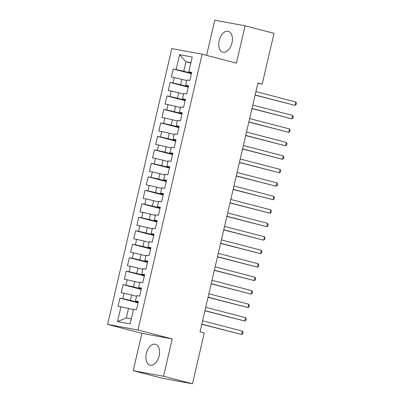 <?xml version="1.0" encoding="UTF-8"?>
<svg xmlns="http://www.w3.org/2000/svg" width="404" height="404" viewBox="0 0 404 404"><rect width="100%" height="100%" fill="white"/><g stroke="black" fill="none" stroke-linecap="round" stroke-linejoin="round"><path stroke-width="0.61" d="M159.131 355.914A10.802 6.489 -75.4 0 0 155.459 344.279A10.802 6.489 -75.4 0 0 146.344 353.55A10.802 6.489 -75.4 0 0 150.015 365.186A10.802 6.489 -75.4 0 0 159.131 355.914M231.967 42.915A10.802 6.489 -75.4 0 0 228.295 31.285A10.802 6.489 -75.4 0 0 219.18 40.557A10.802 6.489 -75.4 0 0 222.851 52.192A10.802 6.489 -75.4 0 0 231.967 42.915M133.214 370.67L163.539 376.27L172.225 338.931L141.905 333.33L133.214 370.67L162.14 378.2L192.461 383.8L204.288 332.982L200.005 331.866L257.909 83.032L262.196 84.148L274.018 33.33L245.097 25.8L214.771 20.2L206.585 55.373M141.905 333.33L107.621 324.407L171.801 48.611L202.126 54.212L137.946 330.007L107.621 324.407M190.829 63.085L185.926 61.807L179.618 54.697L176.169 69.523L173.255 68.988L171.377 77.073L174.286 77.613L173.028 83.002L170.119 82.467L168.241 90.552L171.15 91.092L169.892 96.485L166.983 95.945L165.1 104.035L168.013 104.57L166.756 109.964L163.847 109.423L161.964 117.513L164.872 118.049L163.62 123.442L160.711 122.907L158.828 130.992L161.736 131.532L160.484 136.921L157.575 136.385L155.692 144.47L158.6 145.011L157.348 150.399L154.439 149.864L152.555 157.954L155.464 158.489L154.212 163.883L151.298 163.342L149.419 171.432L152.328 171.968L151.071 177.361L148.162 176.826L146.283 184.911L149.192 185.446L147.935 190.839L145.026 190.304L143.142 198.389L146.056 198.93L144.799 204.318L141.89 203.783L140.006 211.873L142.915 212.408L141.663 217.801L138.754 217.261L136.87 225.351L139.779 225.887L138.527 231.28L135.618 230.74L133.734 238.83L136.643 239.365L135.391 244.758L132.482 244.223L130.598 252.308L133.507 252.848L132.254 258.237L129.341 257.702L127.462 265.787L130.371 266.327L129.113 271.72L126.205 271.18L124.326 279.27L127.235 279.805L125.977 285.199L123.069 284.658L121.185 292.749L124.099 293.284L122.841 298.677L119.932 298.142L118.049 306.227L128.523 308.484L126.326 317.923L131.31 318.842M179.618 54.697L192.238 57.03L188.789 71.856L191.597 72.831M126.326 317.923L117.508 321.594L130.128 323.922L133.583 309.095L136.491 309.631L138.37 301.546L135.461 301.01L136.719 295.617L139.627 296.152L141.511 288.067L138.597 287.527L139.855 282.138L142.763 282.674L144.647 274.584L141.738 274.048L142.991 268.655L145.9 269.195L147.783 261.105L144.874 260.57L146.127 255.177L149.036 255.717L150.919 247.627L148.01 247.091L149.263 241.698L152.172 242.233L154.055 234.148L151.147 233.608L152.399 228.22L155.313 228.755L157.191 220.67L154.283 220.129L155.54 214.736L158.449 215.276L160.327 207.186L157.419 206.651L158.676 201.258L161.585 201.798L163.469 193.708L160.555 193.173L161.812 187.779L164.721 188.314L166.605 180.229L163.696 179.689L164.948 174.301L167.857 174.836L169.741 166.751L166.832 166.211L168.084 160.822L170.993 161.358L172.877 153.268L169.968 152.732L171.22 147.339L174.129 147.879L176.013 139.789L173.104 139.254L174.356 133.86L177.27 134.396L179.149 126.311L176.24 125.775L177.497 120.382L180.406 120.917L182.285 112.832L179.376 112.292L180.633 106.903L183.542 107.439L185.426 99.354L182.512 98.813L183.769 93.42L186.678 93.96L188.562 85.87L185.653 85.335L186.906 79.942L189.814 80.482L191.698 72.392L188.789 71.856M117.508 321.594L120.958 306.762M138.168 302.419L130.406 300.399L131.659 295.006L136.562 296.284M122.841 298.677L130.406 300.399M124.099 293.284L131.659 295.006M141.304 288.941L133.542 286.921L134.795 281.527L139.698 282.805M125.977 285.199L133.542 286.921M127.235 279.805L134.795 281.527M135.461 301.01L138.269 301.985M144.44 275.462L136.678 273.437L137.931 268.049L142.834 269.322M129.113 271.72L136.678 273.437M130.371 266.327L137.931 268.049M138.597 287.527L141.405 288.506M147.581 261.979L139.814 259.959L141.072 254.565L145.97 255.843M132.254 258.237L139.814 259.959M133.507 252.848L141.072 254.565M141.738 274.048L144.541 275.028M150.717 248.5L142.95 246.48L144.208 241.087L149.111 242.365M135.391 244.758L142.95 246.48M136.643 239.365L144.208 241.087M144.874 260.57L147.677 261.55M153.853 235.022L146.086 233.002L147.344 227.609L152.247 228.886M138.527 231.28L146.086 233.002M139.779 225.887L147.344 227.609M148.01 247.091L150.818 248.066M156.989 221.543L149.227 219.518L150.48 214.13L155.383 215.403M141.663 217.801L149.227 219.518M142.915 212.408L150.48 214.13M151.147 233.608L153.954 234.588M160.125 208.06L152.364 206.04L153.616 200.647L158.519 201.924M144.799 204.318L152.364 206.04M146.056 198.93L153.616 200.647M154.283 220.129L157.09 221.109M163.261 194.582L155.5 192.562L156.752 187.168L161.656 188.446M147.935 190.839L155.5 192.562M149.192 185.446L156.752 187.168M157.419 206.651L160.226 207.631M166.398 181.103L158.636 179.083L159.893 173.69L164.792 174.967M151.071 177.361L158.636 179.083M152.328 171.968L159.893 173.69M160.555 193.173L163.362 194.152M169.539 167.625L161.772 165.6L163.029 160.211L167.928 161.489M154.212 163.883L161.772 165.6M155.464 158.489L163.029 160.211M163.696 179.689L166.499 180.669M172.675 154.146L164.908 152.121L166.165 146.733L171.069 148.005M157.348 150.399L164.908 152.121M158.6 145.011L166.165 146.733M166.832 166.211L169.635 167.19M175.811 140.663L168.049 138.643L169.301 133.249L174.205 134.527M160.484 136.921L168.049 138.643M161.736 131.532L169.301 133.249M169.968 152.732L172.776 153.712M178.947 127.184L171.185 125.164L172.437 119.771L177.341 121.048M163.62 123.442L171.185 125.164M164.872 118.049L172.437 119.771M173.104 139.254L175.912 140.233M182.083 113.706L174.321 111.686L175.573 106.292L180.477 107.57M166.756 109.964L174.321 111.686M168.013 104.57L175.573 106.292M176.24 125.775L179.048 126.75M185.219 100.227L177.457 98.202L178.709 92.814L183.613 94.087M169.892 96.485L177.457 98.202M171.15 91.092L178.709 92.814M179.376 112.292L182.184 113.272M188.355 86.744L180.593 84.724L181.851 79.33L186.749 80.608M173.028 83.002L180.593 84.724M174.286 77.613L181.851 79.33M182.512 98.813L185.32 99.793M191.496 73.265L183.729 71.245L185.926 61.807L190.91 62.731M176.169 69.523L183.729 71.245M185.653 85.335L188.456 86.315M163.539 376.27L192.461 383.8M202.126 54.212L236.406 63.14L245.097 25.8M172.225 338.931L137.946 330.007M257.838 83.345L262.196 84.148M133.426 309.762L128.523 308.484M173.255 68.988L191.39 73.71M170.119 82.467L188.254 87.188M166.983 95.945L185.118 100.667M163.847 109.423L181.982 114.145M160.711 122.907L178.846 127.624M157.575 136.385L175.71 141.107M154.439 149.864L172.569 154.586M151.298 163.342L169.433 168.064M148.162 176.826L166.297 181.542M145.026 190.304L163.16 195.026M141.89 203.783L160.024 208.504M138.754 217.261L156.888 221.983M135.618 230.74L153.747 235.461M132.482 244.223L150.611 248.945M129.341 257.702L147.475 262.423M126.205 271.18L144.339 275.902M123.069 284.658L141.203 289.38M119.932 298.142L138.067 302.859M255.096 95.127L295.051 105.373L255.126 94.98M295.834 102.005L296.379 103.267L296.061 104.616L295.051 105.373L295.834 102.005L255.914 91.612M251.96 108.605L291.915 118.857L251.99 108.464M292.698 115.483L293.238 116.746L292.925 118.094L291.915 118.857L292.698 115.483L252.778 105.09M248.819 122.089L288.774 132.335L248.854 121.942M289.562 128.967L290.102 130.224L289.789 131.573L288.774 132.335L289.562 128.967L249.637 118.569M245.683 135.567L285.638 145.814L245.718 135.421M286.426 142.445L286.966 143.703L286.653 145.051L285.638 145.814L286.426 142.445L246.501 132.052M242.546 149.046L282.502 159.292L242.582 148.899M283.285 155.924L283.83 157.186L283.517 158.53L282.502 159.292L283.285 155.924L243.365 145.531M239.41 162.524L279.366 172.776L239.446 162.378M280.149 169.402L280.694 170.665L280.381 172.013L279.366 172.776L280.149 169.402L240.228 159.009M236.274 176.008L276.23 186.254L236.305 175.861M277.013 182.886L277.558 184.143L277.245 185.492L276.23 186.254L277.013 182.886L237.092 172.488M233.138 189.486L273.094 199.733L233.169 189.34M273.877 196.364L274.422 197.622L274.104 198.97L273.094 199.733L273.877 196.364L233.956 185.971M229.997 202.965L269.958 213.211L230.033 202.818M270.741 209.843L271.281 211.1L270.968 212.448L269.958 213.211L270.741 209.843L230.815 199.45M226.861 216.443L266.817 226.694L226.897 216.297M267.605 223.321L268.145 224.584L267.832 225.932L266.817 226.694L267.605 223.321L227.679 212.928M223.725 229.927L263.681 240.173L223.76 229.78M264.469 236.8L265.009 238.062L264.696 239.41L263.681 240.173L264.469 236.8L224.543 226.407M220.589 243.405L260.545 253.651L220.624 243.258M261.327 250.283L261.873 251.541L261.56 252.889L260.545 253.651L261.327 250.283L221.407 239.885M217.453 256.883L257.409 267.13L217.488 256.737M258.191 263.761L258.737 265.019L258.424 266.367L257.409 267.13L258.191 263.761L218.271 253.369M214.317 270.362L254.273 280.608L214.347 270.215M255.055 277.24L255.601 278.502L255.288 279.851L254.273 280.608L255.055 277.24L215.135 266.847M211.181 283.84L251.137 294.092L211.211 283.694M251.919 290.718L252.46 291.981L252.147 293.329L251.137 294.092L251.919 290.718L211.999 280.326M208.04 297.324L248 307.57L208.075 297.177M248.783 304.202L249.324 305.459L249.01 306.808L248 307.57L248.783 304.202L208.858 293.804M204.904 310.802L244.859 321.049L204.939 310.656M245.647 317.68L246.188 318.938L245.874 320.286L244.859 321.049L245.647 317.68L205.722 307.287M201.768 324.281L241.723 334.527L201.803 324.134M242.511 331.159L243.051 332.421L242.738 333.765L241.723 334.527L242.511 331.159L202.586 320.766"/></g></svg>
